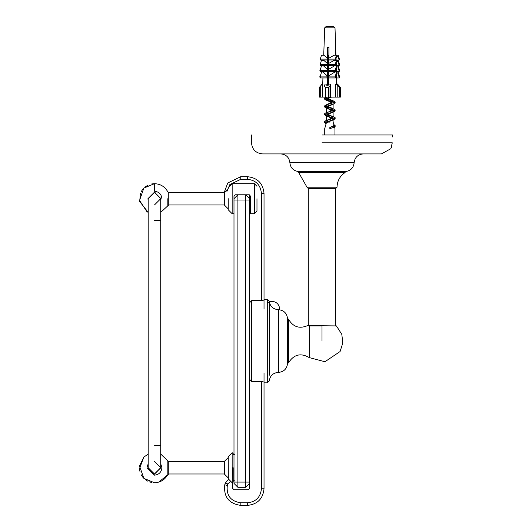 <?xml version="1.0" encoding="UTF-8"?>
<svg xmlns="http://www.w3.org/2000/svg" width="532" height="532" viewBox="0 0 532 532"><rect width="100%" height="100%" fill="white"/><g stroke="black" fill="none" stroke-linecap="round" stroke-linejoin="round"><path stroke-width="0.8" d="M345.514 153.908L381.431 153.908L390.847 148.687L392.284 142.809C392.549 135.228 392.549 135.228 392.284 142.809L322.006 142.809M391.811 146.287L391.173 148.029M308.294 325.71L308.294 188.514L335.719 188.514L337.029 187.211C337.215 181.033 339.848 176.172 344.922 172.634L299.097 172.634L298.552 171.889L345.468 171.889L344.922 172.634C339.848 176.172 337.215 181.033 337.029 187.211L306.991 187.211L308.294 188.514L335.213 188.514M249.661 488.423L248.351 489.726L249.661 488.423L249.661 483.395L245.744 487.312L237.904 487.312L233.987 483.395L233.987 198.702L237.904 194.785L237.904 487.312M232.684 482.71L232.684 488.423L233.987 489.726L248.351 489.726M391.618 146.899L391.166 148.036M322.006 134.975L392.53 134.975L322.006 134.975M251.49 134.975L251.49 142.809C252.148 149.552 255.845 153.249 262.589 153.908L381.431 153.908L390.847 148.687M306.991 187.211L298.1 171.51L345.92 171.51L345.468 171.889L345.92 171.51C350.834 170.619 353.567 167.693 354.126 162.732C354.811 157.359 357.856 154.42 363.256 153.908M307.695 325.597L309.238 325.923L309.238 357.584L324.952 361.733L340.074 351.546L342.821 342.934L341.81 334.375L336.423 325.923L335.719 325.85L335.719 188.514L337.029 187.211M249.661 379.416L251.616 381.444L261.412 381.444L264.025 382.049L264.025 382.841L267.29 382.841L267.29 299.257L269.245 301.099L269.245 375.266M269.245 306.831L269.245 301.099L267.29 299.257L264.025 299.257L264.025 300.055L261.412 300.653L251.616 300.653L249.661 302.688M309.238 325.923L322.006 325.923C340.593 325.923 340.593 325.923 322.006 325.923L322.006 341.052M287.499 318.116C286.642 312.956 283.603 310.156 278.389 309.704L278.389 372.393L278.389 309.704C283.603 310.156 286.642 312.956 287.499 318.116L287.499 363.981C286.642 369.142 283.603 371.941 278.389 372.393C283.603 371.941 286.642 369.142 287.499 363.981L288.091 363.123L288.091 318.974L287.499 318.116L288.71 319.592L288.71 362.505C294.003 354.379 300.839 352.743 309.238 357.584C300.839 352.743 294.003 354.379 288.71 362.505L288.091 363.123L288.71 362.505M232.484 467.721L232.158 482.743L232.158 452.705L228.241 456.622L228.328 479.638L225.162 483.236L224.777 484.792C223.507 496.841 228.866 503.711 240.863 505.4L247.44 505.4C257.441 504.343 262.968 498.817 264.025 488.815L264.025 372.985M264.025 309.112L264.025 193.282C262.968 183.281 257.441 177.755 247.44 176.697L240.77 176.697L227.796 182.955L224.205 192.438M228.241 198.702L228.241 209.801L232.158 213.724L233.987 213.724L232.158 213.724L232.158 183.686L254.363 183.686L254.363 213.724L250.446 213.724L250.446 196.089L249.136 194.785L249.661 194.892L249.661 483.395M232.684 488.423L233.987 489.726M245.744 487.312L245.744 194.785L235.297 194.785L233.987 196.089L233.987 198.702M249.661 198.702L245.744 194.785L249.136 194.785M161.914 198.702C161.435 194.207 158.955 191.726 154.46 191.247L154.46 183.686L143.84 188.082L139.537 200.438L146.972 211.723L148.189 212.348L139.71 201.555L140.368 193.515M147.929 198.702L148.189 200.531L147.929 198.702L154.46 192.172L160.99 198.702M167.826 191.866L167.826 191.866C164.893 186.632 160.438 183.906 154.46 183.686C160.438 183.906 164.893 186.632 167.826 191.866L168.757 192.438L224.324 192.438L224.324 204.973L168.757 204.973L168.757 192.438M167.826 198.702L167.826 205.538L168.757 204.973L160.724 212.348M254.363 213.724L256.976 211.111L256.976 198.702M235.297 194.785L233.987 196.089M154.46 204.973L160.724 198.702L154.46 192.438L148.189 198.702L148.189 467.721L154.46 473.992L160.724 467.721L154.46 461.457M154.46 220.64L160.724 220.64L160.724 445.783L154.46 445.783M167.826 460.885L160.724 454.075L167.826 460.885L167.826 474.564L168.757 473.992L168.757 461.457L167.826 460.885L168.757 461.457L224.324 461.457L224.324 473.992L168.757 473.992L158.689 482.132M232.484 482.743L233.142 482.092L233.142 467.721M148.189 466.438L148.056 467.721L154.46 474.125L160.857 467.721L160.724 466.438M160.724 463.711L161.901 467.721C161.429 472.21 158.948 474.697 154.46 475.169L147.012 467.721L148.189 463.711M249.661 211.763L250.446 211.763M334.961 134.975L334.961 128.578L334.409 126.676L333.411 126.037L333.99 125.18L333.411 126.037L333.99 125.18L333.112 122.074L333.112 119.334L332.726 119.939M329.847 122.074L327.925 122.074L326.269 123.158L324.726 128.578L324.726 134.975M332.906 103.215L333.112 103.66L332.021 104.711L326.761 107.151L326.954 108.182M326.781 113.589L326.582 107.584L327.765 108.674L332.64 110.816L333.105 111.501L332.746 112.099M331.848 118.197L327.779 116.521L326.582 115.417L326.582 120.983L327.752 122.074L326.575 120.983L327.752 122.074L326.575 120.983L333.112 117.067L333.112 111.501L331.921 112.598L327.453 114.48L326.582 115.417L326.954 116.016M334.548 127.128L335.12 126.536L334.548 127.128L335.12 126.536L333.87 125.652M326.136 123.63L324.553 122.619L334.056 119.507L335.14 118.703L325.611 115.577L324.56 114.779L334.089 111.66L335.12 110.862L325.617 107.75L324.56 106.945L334.049 103.84L335.133 103.028L334.708 102.523M332.899 101.838L325.624 99.916L324.553 99.112L329.98 97.123M334.056 126.343L335.12 125.532L334.056 126.343L335.12 125.532L333.843 124.641L335.12 125.532L334.089 124.734L335.12 125.532L335.127 126.536L333.571 127.54L329.847 128.551L329.847 127.328L333.092 126.21L333.99 125.18M326.582 115.417L326.582 120.983L326.582 115.417L326.582 120.983L327.779 119.88L324.553 121.615L325.617 120.817L324.553 121.615L326.595 122.752L324.553 121.615L326.595 122.752L324.553 121.615L325.617 120.817L335.14 117.698L334.049 116.887L326.788 114.972M324.979 114.287L324.56 113.782L325.637 112.97L335.12 109.858L334.083 109.06L326.781 107.132M324.972 106.44L324.56 105.948L325.604 105.15L335.133 102.031L334.069 101.226L326.788 99.298M324.986 98.613L324.553 98.107L326.136 97.123M333.112 111.501L333.112 117.067L333.112 111.501L333.112 117.067L332.726 116.455M326.582 107.584L326.582 113.143L326.582 107.584L326.582 113.143L333.105 109.226L331.921 108.129L327.838 106.447M325.637 123.431L324.553 122.619L325.637 123.431L324.553 122.619L334.056 119.507L335.14 118.703L334.056 119.507L335.14 118.703L335.127 117.698L327.838 114.28M325.611 115.577L327.779 116.521L324.56 114.779L325.611 115.577L324.56 114.779L324.56 113.782L325.637 112.97L335.12 109.858L331.921 108.129L333.105 109.226L331.921 108.129L333.105 109.226L333.112 103.66L333.112 109.226L333.112 103.707M334.089 111.66L331.921 112.598L335.12 110.862L334.089 111.66L335.12 110.862L335.127 109.858L331.921 108.129M325.617 107.75L327.765 108.674L324.56 106.945L325.617 107.75L324.56 106.945L324.56 105.948L333.112 101.393L331.908 100.289L327.838 98.606M331.502 97.123L327.838 98.606L326.575 99.743L327.785 100.854L324.553 99.112L325.624 99.916L324.553 99.112L324.56 98.107L326.083 97.123M335.127 102.031L335.127 103.028L335.127 102.031L335.127 103.028L335.127 102.031L331.908 100.289L334.069 101.226M324.553 122.619L334.056 119.507L324.553 122.619L324.56 121.615L324.56 122.619M334.049 116.887L331.908 115.956L335.14 117.698L331.908 115.956L333.112 117.067M335.127 110.862L335.127 109.858L335.127 110.862L335.127 109.858L325.637 112.97L324.56 113.782L325.637 112.97L335.12 109.858L334.083 109.06M325.604 105.15L327.772 104.212L326.582 105.309L326.788 105.755M324.553 98.107L325.637 97.296L324.553 98.107L324.56 99.112M326.575 120.983L327.779 119.88L326.575 120.983M329.847 128.578C323.243 128.578 323.243 128.578 329.847 128.578C336.443 128.578 336.443 128.578 329.847 128.578M334.435 126.749L333.571 127.54M328.676 74.733L328.025 75.019M327.552 77.22L328.577 77.699M328.596 82.6L327.552 83.085M325.624 99.916L331.848 102.53M332.899 118.889L333.112 119.361L331.908 120.438L327.925 122.074M329.847 127.328L329.847 128.491L334.069 127.341M328.297 85.027L327.552 84.841M327.552 82.041L328.603 81.775M328.45 77.226L327.552 77M327.552 74.207L328.683 73.921M329.847 127.494L335.12 125.532L335.127 126.536M328.583 84.096L327.552 83.837M327.552 81.037L328.616 80.771M328.55 76.256L327.712 76.043M327.552 73.203L328.696 72.917M326.788 97.921L326.715 97.123M328.59 83.271L327.838 82.939M327.552 80.817L328.623 80.325M328.67 75.471L327.978 75.165M328.111 72.704L328.696 72.458M328.703 72.432L328.191 72.432M321.062 85.246L322.166 84.063L322.758 84.063M338.625 85.246L337.069 84.063M329.966 26.6L326.402 26.6M326.582 26.6L328.404 26.6M328.703 26.6L328.151 26.6M331.197 26.6L331.542 26.6M330.578 26.6L330.984 26.6M339.11 77.958L340.048 76.901L339.389 76.236M339.389 70.823L339.855 70.304L339.389 69.832M327.067 85.3L327.14 77.958L320.384 77.958L320.098 76.901L319.639 76.901L320.577 77.958M320.297 76.236L319.639 76.901M339.389 64.771L339.389 64.172M320.297 69.832L321.494 65.828L323.476 65.828L327.227 69.253L327.446 47.494L328.949 47.494L328.843 58.194L334.03 55.261L336.483 55.261L335.333 59.099L335.586 60.03L336.729 56.193L336.483 55.261L338.232 55.261L339.376 59.099L339.13 60.03L337.98 56.193L336.729 56.193M319.832 70.304L320.297 70.823M320.297 64.172L321.454 60.282L323.709 60.282L327.286 63.394M331.469 26.6L331.017 26.6M329.288 26.6L330.678 26.6M336.956 84.595L337.488 84.063L340.36 87.334L340.307 97.123L340.34 87.261M340.413 97.123L340.413 87.381M319.659 97.123L319.273 97.123L319.286 87.388M330.299 26.6L329.667 26.607M326.163 26.6L327.559 26.6M337.255 84.063L336.776 84.063M322.731 84.129L322.199 84.063L319.38 87.388L319.38 97.123L319.38 87.388M319.38 97.123L320.264 97.123L320.264 86.084M337.793 86.084L337.793 97.123L340.307 97.123L340.307 87.388L339.416 87.388L335.852 84.063L338.079 85.3L336.956 84.129L336.61 73.941M327.047 84.129L326.715 85.3L328.217 85.3L328.55 84.129L330.572 84.063L330 86.084L328.377 87.388L325.371 87.388L324.493 86.084L325.065 84.063L327.047 84.129L327.047 85.3M324.493 86.796L324.493 86.084M324.493 97.123L325.371 97.123L325.371 87.388M328.377 87.388L328.377 97.123L325.371 97.123M328.377 97.123L330 97.123L330 86.084M333.537 26.6L330.066 26.6M326.741 26.6L329.621 26.6M322.665 84.063L322.306 97.123L325.099 97.123M327.14 77.958L326.854 76.901L320.098 76.901L321.567 71.986L323.197 71.986L327.16 75.877L327.227 69.253M327.074 59.099L320.311 59.099L321.454 55.261L323.908 55.261L327.34 58.194M335.333 59.099L328.57 59.099L328.789 63.394L334.229 60.282L336.483 60.282L335.233 64.452L335.532 65.549L336.776 61.373L336.483 60.282M335.233 64.452L328.47 64.452L328.729 69.253L334.535 65.828L336.517 65.828L335.18 70.304L335.473 71.388L328.71 71.388L328.663 75.877L334.954 71.986L336.59 71.986L335.12 76.901L335.406 77.958L336.876 73.044L336.59 71.986M328.663 75.877L328.583 84.129M330.572 84.063L330.605 97.123L335.745 97.123L335.386 84.063L335.852 84.063M336.404 84.096L336.118 75.577M335.998 71.986L335.925 69.865M335.792 65.828L335.752 64.798M335.433 55.261L335.173 47.494L335.619 47.494L335.878 55.261M335.991 58.66L336.051 60.282M336.158 63.454L336.237 65.828L338.199 65.828L339.536 70.304L339.243 71.388L336.517 71.388L336.543 71.986L336.41 68.249M336.324 68.528L336.443 71.986M336.517 74.241L336.862 84.495M327.552 85.3L327.552 76.601L328.61 73.044L328.33 71.986L327.552 74.586L327.552 70.244L328.543 66.912L328.251 65.828L327.552 65.828M327.552 47.494L327.552 57.496L328.217 55.261L328.47 56.193L327.552 59.265L327.552 62.523L328.217 60.282L328.517 61.373L327.552 64.598L327.552 68.182L328.463 65.828M326.854 76.901L327.16 75.877M328.643 77.958L335.406 77.958M328.357 76.901L335.12 76.901M335.18 70.304L328.417 70.304L328.71 71.388M326.914 70.304L320.151 70.304L320.444 71.388L327.207 71.388M328.729 69.253L328.417 70.304M336.49 71.986L338.119 71.986L339.596 76.901L339.31 77.958L337.833 73.044L336.576 73.044M336.749 77.958L339.31 77.958M328.769 65.549L335.532 65.549M326.974 64.452L320.211 64.452L320.503 65.549L327.266 65.549M328.789 63.394L328.47 64.452M328.823 60.03L335.586 60.03M327.32 60.03L320.563 60.03L320.311 59.099M337.933 61.373L338.232 60.282L339.476 64.452L339.183 65.549L337.933 61.373L336.164 61.373M336.317 65.549L339.183 65.549M328.616 63.98L327.858 63.567M328.843 58.194L328.57 59.099M328.823 60.282L327.552 60.282M338.232 60.282L335.978 60.282M336.124 60.03L339.13 60.03M328.862 56.193L328.47 56.193M328.696 58.68L327.858 58.227M328.869 55.261L327.552 55.261M327.552 71.986L328.33 71.986M335.473 71.388L336.809 66.912L336.517 65.828M337.833 73.044L338.119 71.986M339.243 71.388L337.906 66.912L338.199 65.828M336.364 66.912L337.906 66.912M337.98 56.193L338.232 55.261M335.273 50.467L335.173 47.494M330.605 97.123L330 97.123M337.793 97.123L335.745 97.123M322.306 97.123L320.264 97.123M279.699 309.112C279.2 304.39 276.587 301.777 271.859 301.278C276.587 301.777 279.2 304.39 279.699 309.112L279.666 309.797M269.305 301.711L271.859 301.278L267.29 302.748M289.887 162.732C290.445 167.693 293.185 170.619 298.1 171.51C293.185 170.619 290.445 167.693 289.887 162.732C289.202 157.359 286.156 154.42 280.756 153.908C286.156 154.42 289.202 157.359 289.887 162.732L354.126 162.732C353.567 167.693 350.834 170.619 345.92 171.51M251.616 381.444L251.616 300.653M264.025 193.282L261.412 193.282L261.412 300.653M247.44 176.697L247.44 179.311C255.865 180.202 260.527 184.857 261.412 193.282M240.77 176.697L240.77 179.311L247.44 179.311M226.918 191.453L229.837 184.577L240.77 179.311M225.162 483.236L227.696 483.874L230.23 481.892M224.777 484.792L227.31 485.423L227.696 483.874M240.863 505.4L240.863 502.787C230.755 501.363 226.24 495.578 227.31 485.423M247.44 505.4L247.44 502.787L240.863 502.787M264.025 488.815L261.412 488.815C260.527 497.24 255.865 501.902 247.44 502.787M261.412 381.444L261.412 488.815M233.987 482.092L249.661 482.092M233.987 200.012L249.661 200.012M154.46 475.169C154.46 485.124 154.46 485.124 154.46 475.169M339.416 97.123L339.416 87.388M335.958 55.261L335 27.864L324.686 27.864L325.996 26.6L324.686 27.864L323.729 55.261M309.238 357.584L324.952 361.733L340.074 351.546L342.821 342.934L341.81 334.375L336.423 325.923L307.642 325.577C299.609 329.035 293.298 327.04 288.71 319.592L288.091 318.974M269.245 380.992L267.29 382.841L269.245 380.992C270.03 375.732 273.069 372.866 278.369 372.387M392.53 136.93L392.53 134.975M251.49 142.809C252.148 149.552 255.845 153.249 262.589 153.908M278.369 309.704C273.069 309.225 270.03 306.359 269.245 301.099M224.324 204.973L228.241 208.89M224.324 192.438L228.241 188.514M254.363 183.686L256.976 186.3M232.158 183.686L228.241 187.603M141.106 191.826L142.543 189.558M144.977 187.058L148.182 185.063M151.72 183.939L154.46 183.686M232.158 213.724L228.241 209.801M160.724 220.64L160.724 198.702M160.724 445.783L160.724 467.721M228.241 477.909L224.324 473.992L168.757 473.992M167.826 474.564C164.893 479.798 160.438 482.524 154.46 482.743L143.84 478.341L139.537 465.992L143.84 457.108L148.189 454.075L143.84 457.108L139.47 468.705M139.484 468.905L140.062 471.997M141.199 474.783L142.795 477.191M145.163 479.518L147.756 481.161M149.419 481.872L151.74 482.491M154.247 482.743L154.825 482.737M228.241 456.622L232.158 452.705L233.142 453.357M232.158 482.743L228.241 478.827M224.324 461.457L228.241 457.54M249.661 201.315L250.446 201.315M234.446 480.782L233.142 480.782L234.446 480.782M234.446 454.667L233.142 454.667M154.626 192.178L155.211 192.218M160.983 198.875L160.943 199.46M331.915 104.764L334.049 103.84L331.915 104.764M331.908 120.438L334.056 119.507L331.908 120.438M333.112 101.333L333.112 100.834M335.127 117.698L335.127 118.703M324.56 113.782L324.56 114.779M324.56 105.948L324.56 106.945M325.617 120.817L327.779 119.88M333.112 119.334L333.112 122.074M325.637 112.97L327.765 112.046M333.112 103.66L333.112 109.226M328.656 65.143L328.357 66.207M335 27.864L333.697 26.6M319.273 87.381L319.273 97.123M323.15 71.986L323.17 71.388L323.15 71.986M322.665 85.805L322.937 77.958M336.324 65.828L336.231 63.195M336.131 60.282L336.064 58.414"/></g></svg>
